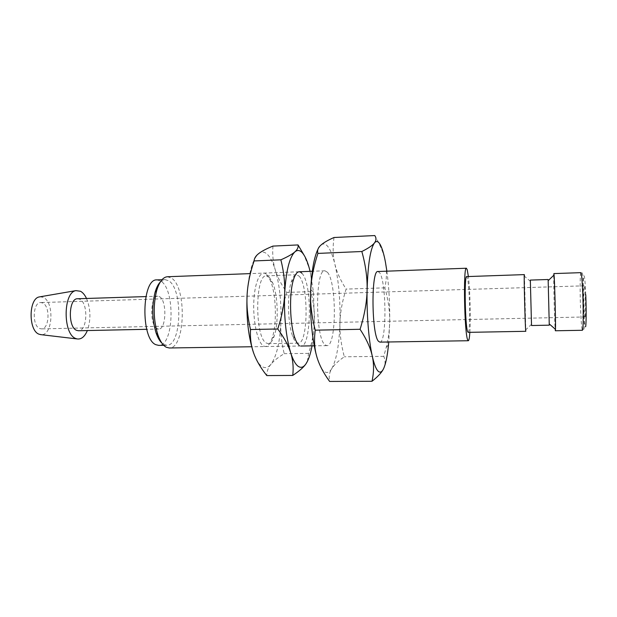 <?xml version="1.0" encoding="UTF-8"?>
<svg xmlns="http://www.w3.org/2000/svg" width="617" height="617" viewBox="0 0 617 617"><rect width="100%" height="100%" fill="white"/><g stroke="black" fill="none" stroke-linecap="round" stroke-linejoin="round"><path stroke-width="0.46" stroke-dasharray="3.08 2.31" d="M468.133 332.355C470.563 333.373 469.784 284.992 467.277 277.665L466.66 276.601M530.335 280.087L531.53 325.521M548.066 279.509L549.269 325.167M553.873 273.586L553.765 274.712M379.864 342.119C386.72 343.214 386.543 282.401 379.763 272.899L377.997 271.503M334.013 237.506C332.632 247.394 332.925 256.294 334.884 264.215C336.789 272.166 340.538 280.465 346.122 289.088C342.288 301.088 340.237 312.302 339.967 322.745C339.628 333.172 341.078 344.517 344.309 356.796C338.27 360.93 334.082 364.894 331.753 368.696C329.424 372.483 326.925 373.416 324.249 371.48C321.565 369.406 319.082 364.462 316.791 356.641M317.994 249.152L320.593 245.412C323.146 243.075 325.691 243.622 328.236 247.047C330.758 250.564 332.979 256.286 334.884 264.215C338.756 281.283 340.445 300.795 339.967 322.745C339.242 344.587 336.504 359.904 331.753 368.696C329.362 372.475 328.66 376.725 329.625 381.445M40.136 296.785L43.236 297.379C54.658 301.991 52.831 335.98 41.131 334.676M157.142 328.645C149.507 325.429 150.17 295.458 157.829 296.206L159.633 296.746C167.107 300.672 166.305 329.609 158.692 329.054L157.142 328.645M77.619 298.751L79.747 299.26C88.547 303.04 87.444 331.26 78.467 330.743M160.297 281.992L164.994 279.594L168.773 280.82C183.234 289.35 181.606 346.183 166.721 345.265L163.937 344.571L161.909 343.121M157.003 279.894L160.852 281.105C175.575 289.604 173.886 346.307 158.731 345.389M167.384 276.748L171.503 278.097C187.044 287.476 185.285 348.944 169.259 347.98M327.426 272.274L324.92 270.786C315.094 268.503 315.156 338.386 325.105 344.849L326.894 345.636C336.573 346.715 336.897 282.378 327.426 272.274M585.248 316.521C586.034 313.235 585.117 284.853 584.26 285.818L584.068 286.381C583.327 290.283 584.23 317.662 585.078 316.953L585.248 316.521M42.619 302.962L40.753 302.554C32.74 302.022 31.829 325.969 39.804 328.56L41.447 328.884C49.437 329.308 50.455 306.009 42.619 302.962M386.882 271.172C388.972 286.882 389.913 303.711 389.705 321.658L388.749 341.98M86.511 298.466C90.745 309.055 91.031 319.753 87.352 330.55M383.296 369.228L383.751 368.287C385.502 364.423 385.494 360.444 383.751 356.341L386.111 347.857C388.386 338.725 389.589 329.995 389.705 321.658C389.875 311.045 388.255 299.777 384.846 287.854C386.288 280.959 386.759 274.442 386.257 268.295L385.448 262.202C383.998 254.127 380.442 245.242 374.781 235.555M384.846 287.854L346.122 289.088M383.751 356.341L344.309 356.796M469.861 332.324C470.817 318.596 470.069 290.206 468.388 276.539M553.75 275.305C553.518 283.527 554.614 324.079 555.231 329.864M524.45 275.714L525.807 331.306M298.998 276.061C308.816 285.147 308.276 344.209 298.235 343.183L296.353 342.45C295.034 341.394 293.808 339.319 292.666 336.234C287.792 323.84 287.021 294.61 291.232 281.977C292.728 277.272 294.456 274.866 296.43 274.742L298.998 276.061M301.852 273.231C313.451 284.36 310.976 355.6 299.037 345.242M269.267 277.149L272.691 282.802C278.066 295.412 278.807 323.516 274.102 336.388C272.452 341.093 270.485 343.515 268.202 343.661L266.104 342.936C254.682 336.982 255.083 273.917 266.413 275.845L269.267 277.149M266.706 274.542L270.447 280.689C276.293 294.363 277.095 324.65 271.974 338.617C269.521 345.412 266.613 347.803 263.228 345.782C257.389 342.049 252.769 320.516 253.857 300.649C254.86 280.712 261.099 268.896 266.706 274.542M272.938 246.09C272.298 254.914 273.092 262.888 275.313 269.999C277.488 277.149 281.329 284.614 286.836 292.404C283.242 303.279 281.252 313.436 280.851 322.892C280.396 332.332 281.514 342.589 284.198 353.68C278.082 357.382 273.663 360.93 270.925 364.308C268.194 367.67 265.287 368.449 262.21 366.66C259.125 364.74 256.294 360.266 253.718 353.24M247.093 295.073C248.636 272.884 252.554 259.017 258.839 253.471C261.801 251.281 264.747 251.69 267.678 254.69C270.593 257.783 273.138 262.888 275.313 269.999C279.725 285.363 281.568 302.993 280.851 322.892C279.84 342.666 276.532 356.472 270.925 364.308C268.148 367.67 266.768 371.426 266.791 375.583M307.42 361.331L308.562 353.371C311.832 343.168 313.752 333.751 314.3 325.12L312.048 345.852M310.081 271.349L313.459 291.964L314.454 322.143C314.809 312.58 313.59 302.415 310.814 291.648L310.991 289.975C311.755 282.563 311.223 275.467 309.402 268.68L304.05 255.13M310.814 291.648L286.836 292.404M308.562 353.371L284.198 353.68M580.913 272.652L580.574 273.794C579.995 277.812 579.995 294.078 580.558 308.431C581.106 321.966 581.731 329.247 582.433 330.28C583.404 330.396 584.014 329.416 584.26 327.334L583.05 283.427C583.242 275.066 582.533 271.48 580.913 272.652M585.764 294.749C585.078 279.725 584.384 273.624 583.682 276.439C583.127 282.216 583.096 292.628 583.605 307.682C584.237 322.228 584.916 328.56 585.649 326.686M157.829 296.206L145.882 296.584M164.994 279.594L161.993 279.709M324.92 270.786L312.295 271.264M299.068 271.765L250.386 273.609M584.26 285.818L40.753 302.554M585.078 316.953L41.447 328.884M326.894 345.636L314.261 345.821M301.027 346.021L251.705 346.754M166.721 345.265L163.729 345.312M158.692 329.054L146.738 329.301M388.517 344.556L386.111 347.857M530.427 281.36L524.489 276.246M531.561 324.249L525.9 329.663M298.235 343.183L268.202 343.661M272.691 282.802L270.447 280.689M274.102 336.388L271.974 338.617M313.459 291.964L310.991 289.975M296.43 274.742L266.413 275.845M292.666 336.234L295.073 338.532M291.232 281.977L293.515 279.555"/><path stroke-width="0.93" d="M524.311 274.611L466.66 276.601C464.185 274.843 465.087 326.37 467.647 331.691L468.133 332.355L525.807 331.306L525.699 330.619C525.082 325.182 523.794 272.745 524.311 274.611L524.45 275.714M548.174 280.681L549.269 325.167L531.53 325.521L530.335 280.087L548.066 279.509L548.174 280.681L554.058 275.005L553.873 273.586L580.913 272.652C581.576 273.416 582.201 280.55 582.772 294.07C583.381 309.41 583.335 326.578 582.703 329.571L582.433 330.28L555.377 330.774L555.493 329.347C555.755 322.544 554.683 281.784 554.058 275.005M468.388 276.539L467.223 269.706L466.398 268.233C463.159 265.796 464.362 333.435 467.701 339.928L468.311 340.731C468.974 340.584 469.498 337.784 469.861 332.324M466.398 268.233L377.997 271.503C371.018 269.29 371.488 335.085 378.568 341.355L379.864 342.119L468.311 340.731M388.749 341.98L388.517 344.556C387.453 355.515 385.864 363.428 383.751 368.287C382 372.136 380.103 373.069 378.051 371.102C375.984 368.989 374.056 363.953 372.252 356.001C374.049 364.069 373.964 372.491 372.005 381.275L329.625 381.445C323.339 372.822 319.058 364.554 316.791 356.641C314.462 348.775 313.945 339.952 315.241 330.172C311.685 316.251 310.15 303.387 310.629 291.571C311.516 271.557 313.968 257.412 317.994 249.152M316.791 356.641C312.287 341.301 309.726 314.863 310.629 291.571C311.037 279.74 313.467 267.022 317.909 253.41C317.092 250.517 317.986 247.849 320.593 245.412C323.146 242.951 327.619 240.322 334.013 237.506L374.781 235.555C376.463 238.015 376.347 240.483 374.419 242.951C376.347 240.607 378.298 241.193 380.257 244.702C382.208 248.304 383.936 254.142 385.448 262.202L386.882 271.172M87.352 330.55C84.745 336.705 81.351 339.497 77.179 338.941L75.822 338.517C62.849 334.399 62.965 292.412 75.899 290.63L80.549 291.278C82.863 292.566 84.853 294.957 86.511 298.466M41.131 334.676L39.179 334.244C28.32 330.928 28.475 298.481 39.318 296.924L40.136 296.785M146.738 329.301L78.467 330.743L76.639 330.357C67.646 327.249 68.603 298.065 77.619 298.751L145.882 296.584M161.909 343.121C159.68 341.024 157.767 337.692 156.155 333.134C152.021 319.614 151.666 305.986 155.075 292.265C156.44 287.63 158.183 284.206 160.297 281.992M163.729 345.312L158.731 345.389L155.893 344.702C140.491 339.018 141.671 278.213 157.003 279.894L161.993 279.709M251.705 346.754L169.259 347.98L166.305 347.255C163.019 345.512 160.212 341.386 157.89 334.877C153.417 320.169 153.024 305.353 156.718 290.437C159.417 281.668 162.973 277.102 167.384 276.748L250.386 273.609M367.107 289.789C367.871 264.554 370.308 248.944 374.419 242.951C372.568 245.404 368.372 248.258 361.832 251.512C365.619 264.971 367.377 277.727 367.107 289.789C366.899 301.829 364.554 314.994 360.073 329.285C366.475 339.072 370.532 347.973 372.252 356.001C368.711 340.383 366.567 313.475 367.107 289.789M372.005 381.275C377.704 376.81 381.468 372.799 383.296 369.228M361.832 251.512L317.909 253.41M360.073 329.285L315.241 330.172M553.765 274.712L553.75 275.305M555.231 329.864L555.377 330.774M312.048 345.852C310.498 354.158 308.446 360.197 305.87 363.976C303.479 367.377 300.926 368.164 298.212 366.351C295.489 364.408 292.982 359.873 290.684 352.77C292.975 359.973 293.653 367.524 292.743 375.437L266.791 375.583C260.629 367.794 256.271 360.343 253.718 353.24C251.119 346.168 250.039 338.27 250.494 329.532C247.618 317.123 246.484 305.639 247.093 295.073C247.641 284.491 249.978 273.115 254.096 260.937C254.25 258.238 255.831 255.754 258.839 253.471C261.801 251.181 266.498 248.72 272.938 246.09L298.026 244.934C298.512 247.263 297.456 249.584 294.857 251.89C297.456 249.692 300.047 250.116 302.638 253.171C305.207 256.31 307.467 261.485 309.402 268.68L310.081 271.349M292.743 375.437C299.168 371.195 303.541 367.377 305.87 363.976L307.42 361.331M304.05 255.13L298.026 244.934M294.857 251.89C292.327 254.173 287.661 256.819 280.866 259.819C283.874 271.819 285.131 283.18 284.645 293.9C285.933 271.465 289.334 257.459 294.857 251.89M284.645 293.9C284.213 304.605 281.915 316.297 277.75 328.977C284.159 337.661 288.471 345.597 290.684 352.77C285.933 336.689 283.92 317.069 284.645 293.9M253.718 353.24C248.389 337.36 246.175 317.971 247.093 295.073M299.037 345.242C297.625 344.109 296.299 341.872 295.073 338.532C289.813 325.113 288.972 293.237 293.515 279.555C295.959 272.151 298.736 270.045 301.852 273.231M280.866 259.819L254.096 260.937M277.75 328.977L250.494 329.532M585.649 326.686C586.258 323.94 586.327 308.515 585.764 294.749M549.315 323.987L555.493 329.347M39.318 296.924L75.899 290.63M156.155 333.134L157.89 334.877M155.075 292.265L156.718 290.437M312.295 271.264L299.068 271.765M314.261 345.821L301.027 346.021M40.313 334.584L77.179 338.941"/></g></svg>
